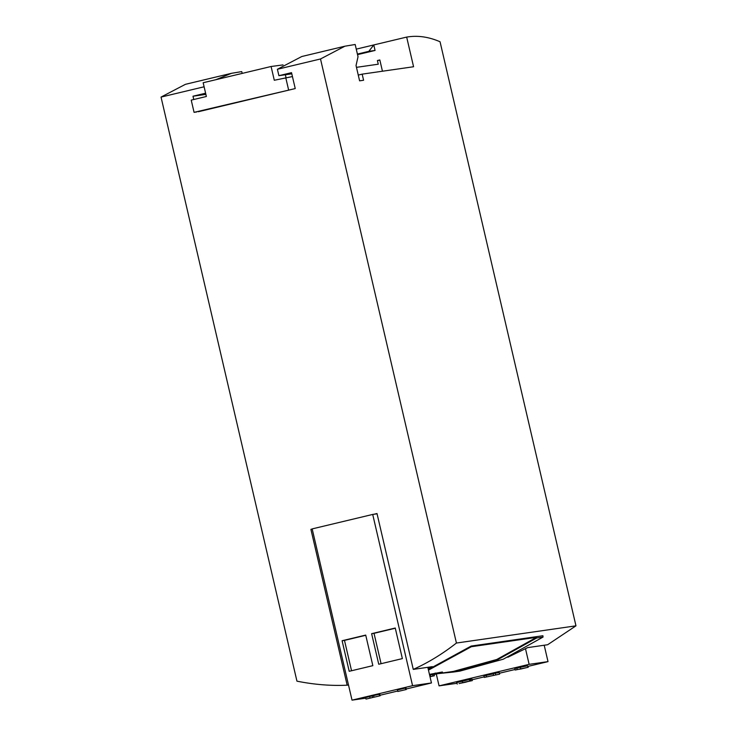 <?xml version="1.0" encoding="UTF-8"?>
<svg xmlns="http://www.w3.org/2000/svg" width="737" height="737" viewBox="0 0 737 737"><rect width="100%" height="100%" fill="white"/><g stroke="black" fill="none" stroke-linecap="round" stroke-linejoin="round"><path stroke-width="1.11" d="M429.616 675.074L433.853 674.281M434.111 674.53L442.55 672.614L429.597 675M429.459 674.392L442.403 671.997L442.55 672.614M438.856 673.507L453.393 671.407L496.756 659.495L536.518 637.33L471.33 646.717L428.464 670.126M428.326 669.509L471.173 646.063L542.902 635.736L543.04 637.072L536.665 637.993L536.518 637.33M507.775 657.266L527.71 647.611L547.637 644.737L575.966 625.833L456.424 643.042L320.503 58.969L344.898 46.201L355.179 44.496L358.025 56.721L356.045 65.538L359.601 80.83L363.59 80.259L362.162 74.142L413.568 66.745L406.667 37.08L408.261 36.85C418.478 35.376 429.072 37.016 440.053 41.751L575.966 625.833M428.096 668.514L432.398 666.644L413.273 669.399C428.142 662.71 442.532 653.922 456.424 643.042M215.923 79.688L231.482 73.313L185.429 84.322L161.035 97.081L296.947 681.163C314.183 684.609 330.922 685.954 347.173 685.198L348.5 685.005M196.659 111.978L194.071 112.346L191.224 100.112L206.369 96.492L203.163 82.737L271.087 66.496L274.293 80.259L292.442 76.565M356.459 67.343L378.265 64.202L377.408 60.535L379.831 59.955L382.448 71.222M198.317 111.738L295.233 88.569L291.53 72.668L278.899 75.69L277.407 69.269L320.503 58.969M377.068 513.809L374.074 514.233L377.003 513.532L413.273 669.399M312.23 529.148L310.903 529.332L312.202 529.028M231.482 73.313L241.754 71.6L242.178 73.414M161.035 97.081L204.112 86.791M205.605 93.212L192.993 96.225L193.767 99.513M205.872 94.373L192.993 96.225M358.265 75.073L362.162 74.142M310.903 529.332L347.173 685.198M344.898 46.201L301.802 56.509L277.407 69.269M356.257 49.13L406.667 37.08M375.059 50.448L368.832 51.341L373.779 44.939L375.059 50.448L357.537 54.63M377.408 60.535L379.877 60.176M278.899 75.69L291.806 73.829M365.718 635.082L342.097 640.729L349.209 671.306L372.839 665.658L365.718 635.082M395.253 628.025L371.623 633.673L378.744 664.249L402.365 658.602L395.253 628.025M406.207 688.994L431.449 682.959L412.563 685.677L372.71 514.435L312.175 528.899L352.028 700.15L365.801 698.169M412.563 685.677L352.028 700.15M431.449 682.959L427.81 667.307M380.052 695.249L397.694 691.03M374.074 514.233L372.71 514.435M397.796 691.481L397.446 689.952L405.396 688.054L405.967 687.971L406.317 689.5L397.796 691.481L406.317 689.5M366.013 699.081L380.172 695.756L366.013 699.081L365.653 697.552L369.753 696.576M370.075 697.967L369.716 696.437L379.168 694.318L379.813 694.226L380.172 695.756M528.024 666.395L548.015 661.623L544.201 645.234M472.104 679.763L484.163 676.879M499.428 673.231L515.034 669.5M548.015 661.623L529.129 664.341L525.518 648.818M529.129 664.341L439.059 685.871L436.313 674.069M439.059 685.871L456.737 683.328M527.416 665.824L528.236 667.289L527.416 665.824L516.886 668.008L514.804 668.505L515.163 670.034L528.236 667.289M484.292 677.414L499.631 674.125L484.292 677.414L483.933 675.884L493.256 673.858M493.569 675.193L493.21 673.664L495.292 673.167L499.281 672.595L499.631 674.125M469.423 679.551L471.947 679.09L472.297 680.62L470.823 680.831L470.473 679.302M456.912 682.554L469.405 679.477L469.764 681.006L462.569 682.619L462.21 681.089M194.071 112.346L292.819 89.149M285.726 77.523L288.572 89.757M368.832 51.341L357.408 54.068M271.087 66.496L283.072 64.902M285.366 74.759L286.002 77.486M471.33 646.717L471.173 646.063M536.665 637.993L496.913 660.103L453.495 672.033L459.87 671.112L503.251 659.21L543.04 637.072M453.495 672.033L438.607 673.563M435.374 673.646L435.235 673.028M395.299 628.237L374.018 633.323L381.084 663.687M374.018 633.323L371.623 633.673M365.773 635.294L344.483 640.389L351.549 670.753M344.483 640.389L342.097 640.729M430.012 676.759L434.388 675.746L434.038 674.217M434.213 675.811L430.537 676.483L430.178 674.954M430.537 676.483L429.975 676.603M372.461 697.395L372.102 695.866M373.963 697.184L373.604 695.654M379.527 695.848L379.168 694.318M405.746 689.583L405.396 688.054M470.823 680.831L466.162 681.992M466.18 682.093L459.308 683.494M459.077 683.567L469.764 681.006M462.569 682.619L472.297 680.62M456.562 682.573L457.262 684.083M495.651 674.696L495.292 673.167M486.494 676.888L486.134 675.359M527.775 667.353L520.764 669.03L520.414 667.501M520.764 669.03L517.245 669.537L516.886 668.008M517.245 669.537L515.163 670.034M432.941 675.995L432.582 674.466"/></g></svg>
